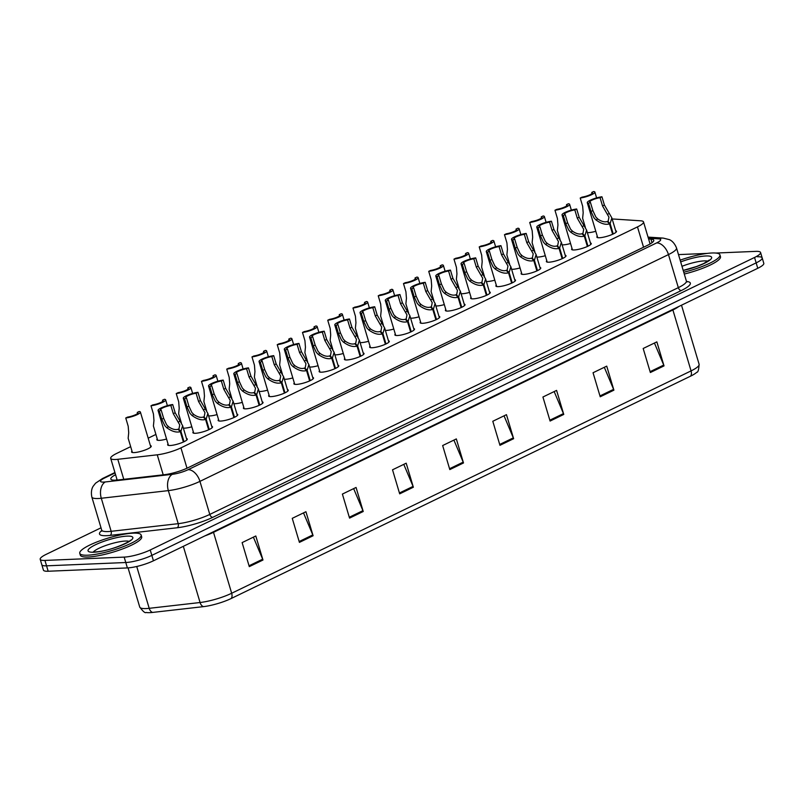 <?xml version="1.0" encoding="UTF-8"?>
<svg xmlns="http://www.w3.org/2000/svg" width="804" height="804" viewBox="0 0 804 804"><rect width="100%" height="100%" fill="white"/><g stroke="black" fill="none" stroke-linecap="round" stroke-linejoin="round"><path stroke-width="1.21" d="M590.448 243.009A10.251 2.08 163.4 0 1 591.262 243.522A10.251 2.08 163.4 0 1 585.262 247.351A10.251 2.08 163.4 0 1 574.156 249.974A10.251 2.08 163.4 0 1 571.624 249.371A10.251 2.08 163.4 0 1 572.036 248.496M565.202 255.23A10.251 2.08 163.4 0 1 566.016 255.742A10.251 2.08 163.4 0 1 560.016 259.571A10.251 2.08 163.4 0 1 548.911 262.194A10.251 2.08 163.4 0 1 546.378 261.591A10.251 2.08 163.4 0 1 546.79 260.717M539.946 267.451A10.251 2.08 163.4 0 1 540.77 267.963A10.251 2.08 163.4 0 1 534.76 271.792A10.251 2.08 163.4 0 1 523.655 274.415A10.251 2.08 163.4 0 1 521.133 273.812A10.251 2.08 163.4 0 1 521.535 272.938M514.701 279.671A10.251 2.08 163.4 0 1 515.525 280.184A10.251 2.08 163.4 0 1 509.515 284.013A10.251 2.08 163.4 0 1 498.41 286.636A10.251 2.08 163.4 0 1 495.887 286.033A10.251 2.08 163.4 0 1 496.289 285.159M489.455 291.892A10.251 2.08 163.4 0 1 490.269 292.405A10.251 2.08 163.4 0 1 484.269 296.234A10.251 2.08 163.4 0 1 473.164 298.857A10.251 2.08 163.4 0 1 470.631 298.254A10.251 2.08 163.4 0 1 471.043 297.379M464.199 304.113A10.251 2.08 163.4 0 1 465.024 304.626A10.251 2.08 163.4 0 1 459.014 308.455A10.251 2.08 163.4 0 1 447.908 311.078A10.251 2.08 163.4 0 1 445.386 310.475A10.251 2.08 163.4 0 1 445.798 309.6M438.954 316.334A10.251 2.08 163.4 0 1 439.778 316.836A10.251 2.08 163.4 0 1 433.768 320.675A10.251 2.08 163.4 0 1 422.663 323.298A10.251 2.08 163.4 0 1 420.14 322.695A10.251 2.08 163.4 0 1 420.542 321.821M413.708 328.555A10.251 2.08 163.4 0 1 414.522 329.057A10.251 2.08 163.4 0 1 408.522 332.896A10.251 2.08 163.4 0 1 397.417 335.519A10.251 2.08 163.4 0 1 394.885 334.916A10.251 2.08 163.4 0 1 395.297 334.042M388.463 340.775A10.251 2.08 163.4 0 1 389.277 341.278A10.251 2.08 163.4 0 1 383.277 345.117A10.251 2.08 163.4 0 1 372.172 347.74A10.251 2.08 163.4 0 1 369.639 347.137A10.251 2.08 163.4 0 1 370.051 346.263M363.207 352.996A10.251 2.08 163.4 0 1 364.031 353.499A10.251 2.08 163.4 0 1 358.021 357.338A10.251 2.08 163.4 0 1 346.916 359.961A10.251 2.08 163.4 0 1 344.393 359.358A10.251 2.08 163.4 0 1 344.795 358.483M337.961 365.217A10.251 2.08 163.4 0 1 338.786 365.719A10.251 2.08 163.4 0 1 332.776 369.559A10.251 2.08 163.4 0 1 321.67 372.182A10.251 2.08 163.4 0 1 319.148 371.579A10.251 2.08 163.4 0 1 319.55 370.704M312.716 377.438A10.251 2.08 163.4 0 1 313.53 377.94A10.251 2.08 163.4 0 1 307.53 381.779A10.251 2.08 163.4 0 1 296.425 384.402A10.251 2.08 163.4 0 1 293.892 383.799A10.251 2.08 163.4 0 1 294.304 382.925M287.46 389.659A10.251 2.08 163.4 0 1 288.284 390.161A10.251 2.08 163.4 0 1 282.274 394A10.251 2.08 163.4 0 1 271.169 396.623A10.251 2.08 163.4 0 1 268.647 396.02A10.251 2.08 163.4 0 1 269.059 395.146M262.215 401.879A10.251 2.08 163.4 0 1 263.039 402.382A10.251 2.08 163.4 0 1 257.029 406.221A10.251 2.08 163.4 0 1 245.923 408.844A10.251 2.08 163.4 0 1 243.401 408.241A10.251 2.08 163.4 0 1 243.803 407.367M236.969 414.1A10.251 2.08 163.4 0 1 237.783 414.603A10.251 2.08 163.4 0 1 231.783 418.442A10.251 2.08 163.4 0 1 220.678 421.065A10.251 2.08 163.4 0 1 218.145 420.462A10.251 2.08 163.4 0 1 218.557 419.587M211.723 426.321A10.251 2.08 163.4 0 1 212.537 426.823A10.251 2.08 163.4 0 1 206.538 430.663A10.251 2.08 163.4 0 1 195.432 433.286A10.251 2.08 163.4 0 1 192.9 432.683A10.251 2.08 163.4 0 1 193.312 431.808M186.468 438.542A10.251 2.08 163.4 0 1 187.292 439.044A10.251 2.08 163.4 0 1 181.282 442.883A10.251 2.08 163.4 0 1 170.177 445.506A10.251 2.08 163.4 0 1 167.654 444.903A10.251 2.08 163.4 0 1 168.056 444.029M615.693 230.788A10.251 2.08 163.4 0 1 616.517 231.301A10.251 2.08 163.4 0 1 610.507 235.13A10.251 2.08 163.4 0 1 599.402 237.753A10.251 2.08 163.4 0 1 596.88 237.15A10.251 2.08 163.4 0 1 597.282 236.275M570.549 243.501A10.251 2.08 163.4 0 1 563.343 244.848A10.251 2.08 163.4 0 1 562.096 244.818M545.303 255.722A10.251 2.08 163.4 0 1 538.087 257.069A10.251 2.08 163.4 0 1 536.851 257.039M520.047 267.943A10.251 2.08 163.4 0 1 512.841 269.29A10.251 2.08 163.4 0 1 511.595 269.26M494.802 280.164A10.251 2.08 163.4 0 1 487.596 281.511A10.251 2.08 163.4 0 1 486.35 281.48M469.556 292.385A10.251 2.08 163.4 0 1 462.35 293.731A10.251 2.08 163.4 0 1 461.104 293.701M444.3 304.605A10.251 2.08 163.4 0 1 437.095 305.952A10.251 2.08 163.4 0 1 435.848 305.922M419.055 316.826A10.251 2.08 163.4 0 1 411.849 318.173A10.251 2.08 163.4 0 1 410.603 318.143M393.809 329.047A10.251 2.08 163.4 0 1 386.603 330.394A10.251 2.08 163.4 0 1 385.357 330.364M368.564 341.268A10.251 2.08 163.4 0 1 361.348 342.615A10.251 2.08 163.4 0 1 360.112 342.584M343.308 353.489A10.251 2.08 163.4 0 1 336.102 354.835A10.251 2.08 163.4 0 1 334.856 354.805M318.062 365.709A10.251 2.08 163.4 0 1 310.857 367.046A10.251 2.08 163.4 0 1 309.61 367.026M292.817 377.93A10.251 2.08 163.4 0 1 285.611 379.267A10.251 2.08 163.4 0 1 284.365 379.247M267.561 390.151A10.251 2.08 163.4 0 1 260.355 391.488A10.251 2.08 163.4 0 1 259.109 391.468M242.316 402.372A10.251 2.08 163.4 0 1 235.11 403.708A10.251 2.08 163.4 0 1 233.863 403.688M217.07 414.593A10.251 2.08 163.4 0 1 209.864 415.929A10.251 2.08 163.4 0 1 208.618 415.909M191.824 426.813A10.251 2.08 163.4 0 1 184.608 428.15A10.251 2.08 163.4 0 1 183.372 428.13M166.569 439.034A10.251 2.08 163.4 0 1 159.363 440.371A10.251 2.08 163.4 0 1 156.84 439.778A10.251 2.08 163.4 0 1 157.242 438.894M150.408 445.627A10.251 2.08 163.4 0 1 151.232 446.14A10.251 2.08 163.4 0 1 145.222 449.979A10.251 2.08 163.4 0 1 134.117 452.592A10.251 2.08 163.4 0 1 131.585 451.999A10.251 2.08 163.4 0 1 131.997 451.114M595.794 231.281A10.251 2.08 163.4 0 1 588.588 232.627A10.251 2.08 163.4 0 1 587.342 232.597M130.67 446.652L116.731 453.396A19.216 3.899 -16.6 0 0 110.701 458.37A19.216 3.899 -16.6 0 0 117.796 459.305L157.242 454.813A19.216 3.899 -16.6 0 0 180.94 447.868L637.482 226.899A19.216 3.899 -16.6 0 0 643.512 221.924A19.216 3.899 -16.6 0 0 640.718 220.809L614.135 219.07A19.216 3.899 -16.6 0 0 612.196 219.06M155.916 434.431L148.187 438.18M715.781 253.049L755.84 251.371A19.216 3.899 163.4 0 1 760.574 252.496A19.216 3.899 163.4 0 1 754.544 257.471L150.217 549.976A19.216 3.899 163.4 0 1 124.168 557.112L44.934 560.428L46.552 565.835A19.216 3.899 163.4 0 1 41.808 564.699A19.216 3.899 163.4 0 0 46.552 565.835L125.786 562.519L46.552 565.835L48.16 571.242A19.216 3.899 163.4 0 1 43.426 570.116L40.2 559.293A19.216 3.899 163.4 0 1 46.23 554.328L101.023 527.806M150.217 549.976L151.835 555.383A19.216 3.899 163.4 0 1 125.786 562.519A19.216 3.899 163.4 0 0 151.835 555.383L756.152 262.878L151.835 555.383L153.443 560.79A19.216 3.899 163.4 0 1 127.394 567.925L48.16 571.242M757.448 256.777A19.216 3.899 163.4 0 1 762.192 257.913A19.216 3.899 163.4 0 1 756.152 262.878A19.216 3.899 163.4 0 0 762.192 257.913L763.8 263.32A19.216 3.899 163.4 0 1 757.77 268.285L153.443 560.79M690.586 376.151L231.19 598.508A22.482 4.563 163.4 0 1 203.462 606.638L152.589 612.427A22.482 4.563 163.4 0 1 146.087 612.457C145.162 613.311 143.042 611.512 139.735 607.06A25.617 5.196 -16.6 0 0 149.202 608.316L200.075 602.518A25.617 5.196 -16.6 0 0 231.673 593.251L691.068 370.895A6.402 3.919 64.2 0 1 690.586 376.151A22.482 4.563 163.4 0 0 696.746 372.262C697.993 372.473 698.776 369.81 699.108 364.272L681.501 305.198M349.559 518.108L342.393 494.078L356.061 487.455L363.227 511.495L349.559 518.108M299.42 542.378L292.254 518.339L305.932 511.716L313.098 535.755L299.42 542.378M249.29 566.639L242.125 542.599L255.803 535.987L262.968 560.026L249.29 566.639M499.957 445.315L492.792 421.276L506.46 414.663L513.625 438.703L499.957 445.315M550.087 421.055L542.921 397.015L556.589 390.392L563.755 414.432L550.087 421.055M600.216 396.784L593.05 372.744L606.729 366.132L613.894 390.171L600.216 396.784M650.356 372.523L643.18 348.484L656.858 341.871L664.024 365.9L650.356 372.523M399.688 493.847L392.523 469.807L406.191 463.194L413.356 487.224L399.688 493.847M449.818 469.586L442.652 445.547L456.33 438.924L463.496 462.963L449.818 469.586M453.908 440.1L463.194 462.129A5.125 3.136 64.2 0 1 463.496 462.963M403.779 464.36L413.065 486.4A5.125 3.136 64.2 0 1 413.356 487.224M654.436 343.037L663.722 365.066A5.125 3.136 64.2 0 1 664.024 365.9M604.306 367.297L613.593 389.337A5.125 3.136 64.2 0 1 613.894 390.171M554.177 391.568L563.463 413.598A5.125 3.136 64.2 0 1 563.755 414.432M504.048 415.829L513.324 437.868A5.125 3.136 64.2 0 1 513.625 438.703M253.381 537.152L262.667 559.192A5.125 3.136 64.2 0 1 262.968 560.026M303.51 512.892L312.796 534.921A5.125 3.136 64.2 0 1 313.098 535.755M353.649 488.621L362.926 510.661A5.125 3.136 64.2 0 1 363.227 511.495M678.496 254.607L707.339 253.401M44.934 560.428A19.216 3.899 163.4 0 1 40.2 559.293M115.575 474.712A19.216 3.899 -16.6 0 0 110.811 479.053A19.216 3.899 -16.6 0 0 117.907 479.988L164.247 474.712A19.216 3.899 -16.6 0 0 187.945 467.767L647.722 245.22A19.216 3.899 -16.6 0 0 653.752 240.255A19.216 3.899 -16.6 0 0 650.959 239.13L648.597 238.979M115.846 480.159A19.216 3.899 163.4 0 1 117.012 479.526M592.056 193.513L591.734 192.457L593.613 191.543A9.608 1.95 -16.6 0 1 594.88 192.096A9.608 1.95 -16.6 0 1 590.086 195.362A9.608 1.95 -16.6 0 1 580.217 198.025L582.669 206.276L583.181 212.738L582.629 218.256L585.342 227.371M591.734 192.457A7.045 1.427 163.4 0 1 592.417 192.829A7.045 1.427 163.4 0 1 589.131 195.131A7.045 1.427 163.4 0 1 582.096 197.121L580.217 198.025M612.628 234.265L609.532 223.894C605.643 225.04 601.111 223.713 595.935 219.914L593.995 217.864L591 211.502L588.548 203.261A9.608 1.95 -16.6 0 1 587.282 202.719A9.608 1.95 -16.6 0 1 592.066 199.442A9.608 1.95 -16.6 0 1 601.935 196.779L604.397 205.02L611.854 217.894L610.135 223.602L613.231 233.984M607.975 222.276L608.95 217.12L602.518 205.935L600.065 197.683A7.045 1.427 163.4 0 0 593.03 199.673A7.045 1.427 163.4 0 0 589.734 201.985A7.045 1.427 163.4 0 0 590.417 202.357L592.88 210.598L595.824 216.979L597.804 219.01C601.442 221.502 604.598 222.346 607.251 221.522L609.532 223.894M607.683 221.311L610.135 223.602M601.935 196.779L600.065 197.683M590.417 202.357L588.548 203.261M680.144 260.154A32.019 6.492 163.4 0 1 712.042 252.989A32.019 6.492 163.4 0 1 719.932 254.868A32.019 6.492 163.4 0 1 683.752 272.244M719.932 254.868L720.474 256.677A32.019 6.492 163.4 0 1 684.284 274.043M566.8 205.734L566.488 204.678L568.358 203.764A9.608 1.95 -16.6 0 1 569.624 204.316A9.608 1.95 -16.6 0 1 564.84 207.583A9.608 1.95 -16.6 0 1 554.971 210.246L557.423 218.497L557.936 224.959L557.373 230.477L560.097 239.592M566.488 204.678A7.045 1.427 163.4 0 1 567.172 205.05A7.045 1.427 163.4 0 1 563.875 207.352A7.045 1.427 163.4 0 1 556.84 209.341L554.971 210.246M541.554 217.954L541.243 216.899L543.112 215.985A9.608 1.95 -16.6 0 1 544.378 216.537A9.608 1.95 -16.6 0 1 539.584 219.804A9.608 1.95 -16.6 0 1 529.715 222.467L532.178 230.718L532.68 237.18L532.127 242.697L534.851 251.813M541.243 216.899A7.045 1.427 163.4 0 1 541.926 217.271A7.045 1.427 163.4 0 1 538.63 219.572A7.045 1.427 163.4 0 1 531.595 221.562L529.715 222.467M516.309 230.175L515.987 229.12L517.866 228.205A9.608 1.95 -16.6 0 1 519.133 228.758A9.608 1.95 -16.6 0 1 514.339 232.024A9.608 1.95 -16.6 0 1 504.47 234.688L506.932 242.939L507.435 249.401L506.882 254.918L509.595 264.034M515.987 229.12A7.045 1.427 163.4 0 1 516.67 229.492A7.045 1.427 163.4 0 1 513.384 231.793A7.045 1.427 163.4 0 1 506.349 233.783L504.47 234.688M491.053 242.396L490.741 241.341L492.621 240.426A9.608 1.95 -16.6 0 1 493.877 240.979A9.608 1.95 -16.6 0 1 489.093 244.245A9.608 1.95 -16.6 0 1 479.224 246.908L481.676 255.159L482.189 261.622L481.636 267.139L484.35 276.254M490.741 241.341A7.045 1.427 163.4 0 1 491.425 241.713A7.045 1.427 163.4 0 1 488.139 244.014A7.045 1.427 163.4 0 1 481.093 246.004L479.224 246.908M587.382 246.486L584.287 236.115C580.387 237.26 575.855 235.934 570.689 232.135L568.75 230.085L565.755 223.723L563.292 215.482A9.608 1.95 -16.6 0 1 562.026 214.939A9.608 1.95 -16.6 0 1 566.82 211.663A9.608 1.95 -16.6 0 1 576.689 209L579.141 217.241L586.598 230.115L584.88 235.823L587.975 246.205M582.729 234.497L583.704 229.341L577.272 218.155L574.81 209.904A7.045 1.427 163.4 0 0 567.775 211.894A7.045 1.427 163.4 0 0 564.488 214.206A7.045 1.427 163.4 0 0 565.172 214.578L567.624 222.819L570.569 229.2L572.559 231.23C576.197 233.723 579.342 234.567 582.006 233.743L584.287 236.115M582.438 233.532L584.88 235.823M576.689 209L574.81 209.904M565.172 214.578L563.292 215.482M562.127 258.707L559.041 248.335C555.142 249.481 550.609 248.155 545.444 244.356L543.504 242.305L540.499 235.944L538.047 227.703A9.608 1.95 -16.6 0 1 536.781 227.16A9.608 1.95 -16.6 0 1 541.574 223.884A9.608 1.95 -16.6 0 1 551.443 221.221L553.896 229.462L561.353 242.336L559.634 248.044L562.73 258.426M557.473 246.717L558.448 241.562L552.026 230.376L549.564 222.125A7.045 1.427 163.4 0 0 542.529 224.115A7.045 1.427 163.4 0 0 539.233 226.426A7.045 1.427 163.4 0 0 539.926 226.798L542.378 235.039L545.323 241.421L547.313 243.451C550.951 245.944 554.097 246.788 556.75 245.964L559.041 248.335M557.192 245.753L559.634 248.044M551.443 221.221L549.564 222.125M539.926 226.798L538.047 227.703M536.881 270.928L533.796 260.556C529.896 261.702 525.364 260.375 520.188 256.577L518.248 254.526L515.253 248.165L512.801 239.924A9.608 1.95 -16.6 0 1 511.535 239.381A9.608 1.95 -16.6 0 1 516.319 236.105A9.608 1.95 -16.6 0 1 526.188 233.441L528.65 241.682L536.107 254.556L534.389 260.265L537.484 270.647M532.228 258.938L533.203 253.783L526.771 242.597L524.319 234.346A7.045 1.427 163.4 0 0 517.284 236.336A7.045 1.427 163.4 0 0 513.987 238.647A7.045 1.427 163.4 0 0 514.671 239.019L517.133 247.26L520.077 253.642L522.057 255.672C525.705 258.164 528.851 259.009 531.504 258.184L533.796 260.556M531.946 257.973L534.389 260.265M526.188 233.441L524.319 234.346M514.671 239.019L512.801 239.924M87.666 555.202A32.019 6.492 163.4 0 1 79.767 553.313A32.019 6.492 163.4 0 1 98.53 541.333A32.019 6.492 163.4 0 1 133.233 533.142A32.019 6.492 163.4 0 1 141.132 535.022A32.019 6.492 163.4 0 1 122.369 547.011A32.019 6.492 163.4 0 1 87.666 555.202M141.132 535.022L141.675 536.821A32.019 6.492 163.4 0 1 122.901 548.81A32.019 6.492 163.4 0 1 88.199 557.001A32.019 6.492 163.4 0 1 80.299 555.122L79.767 553.313M465.807 254.617L465.496 253.561L467.365 252.647A9.608 1.95 -16.6 0 1 468.631 253.2A9.608 1.95 -16.6 0 1 463.838 256.466A9.608 1.95 -16.6 0 1 453.979 259.129L456.431 267.37L456.943 273.842L456.381 279.36L459.104 288.475M465.496 253.561A7.045 1.427 163.4 0 1 466.179 253.933A7.045 1.427 163.4 0 1 462.883 256.235A7.045 1.427 163.4 0 1 455.848 258.225L453.979 259.129M440.562 266.838L440.24 265.782L442.12 264.868A9.608 1.95 -16.6 0 1 443.386 265.421A9.608 1.95 -16.6 0 1 438.592 268.687A9.608 1.95 -16.6 0 1 428.723 271.35L431.185 279.591L431.688 286.063L431.135 291.581L433.858 300.696M440.24 265.782A7.045 1.427 163.4 0 1 440.934 266.154A7.045 1.427 163.4 0 1 437.637 268.456A7.045 1.427 163.4 0 1 430.602 270.445L428.723 271.35M415.316 279.058L414.995 278.003L416.874 277.089A9.608 1.95 -16.6 0 1 418.14 277.641A9.608 1.95 -16.6 0 1 413.346 280.908A9.608 1.95 -16.6 0 1 403.477 283.571L405.93 291.812L406.442 298.284L405.889 303.801L408.603 312.917M414.995 278.003A7.045 1.427 163.4 0 1 415.678 278.375A7.045 1.427 163.4 0 1 412.392 280.676A7.045 1.427 163.4 0 1 405.357 282.666L403.477 283.571M511.635 283.139L508.54 272.777C504.641 273.923 500.108 272.596 494.942 268.797L493.003 266.747L490.008 260.385L487.546 252.144A9.608 1.95 -16.6 0 1 486.289 251.602A9.608 1.95 -16.6 0 1 491.073 248.325A9.608 1.95 -16.6 0 1 500.942 245.662L503.404 253.903L510.862 266.777L509.143 272.486L512.228 282.867M506.982 271.159L507.957 266.003L501.525 254.818L499.073 246.567A7.045 1.427 163.4 0 0 492.028 248.557A7.045 1.427 163.4 0 0 488.742 250.868A7.045 1.427 163.4 0 0 489.425 251.24L491.887 259.481L494.822 265.863L496.812 267.893C500.45 270.385 503.605 271.229 506.259 270.405L508.54 272.777M506.691 270.194L509.143 272.486M500.942 245.662L499.073 246.567M489.425 251.24L487.546 252.144M486.38 295.359L483.294 284.998C479.395 286.144 474.862 284.817 469.697 281.018L467.757 278.968L464.762 272.606L462.3 264.365A9.608 1.95 -16.6 0 1 461.034 263.823A9.608 1.95 -16.6 0 1 465.828 260.546A9.608 1.95 -16.6 0 1 475.697 257.883L478.149 266.124L485.606 278.998L483.887 284.706L486.983 295.088M481.737 283.38L482.701 278.224L476.28 267.039L473.817 258.787A7.045 1.427 163.4 0 0 466.782 260.777A7.045 1.427 163.4 0 0 463.496 263.089A7.045 1.427 163.4 0 0 464.179 263.461L466.632 271.702L469.576 278.083L471.566 280.114C475.204 282.606 478.35 283.45 481.013 282.626L483.294 284.998M481.445 282.415L483.887 284.706M475.697 257.883L473.817 258.787M464.179 263.461L462.3 264.365M461.134 307.58L458.049 297.219C454.149 298.364 449.617 297.038 444.441 293.239L442.501 291.189L439.507 284.827L437.054 276.586A9.608 1.95 -16.6 0 1 435.788 276.033A9.608 1.95 -16.6 0 1 440.582 272.767A9.608 1.95 -16.6 0 1 450.451 270.104L452.903 278.345L460.36 291.219L458.642 296.927L461.737 307.309M456.481 295.601L457.456 290.445L451.024 279.259L448.572 271.008A7.045 1.427 163.4 0 0 441.537 272.998A7.045 1.427 163.4 0 0 438.24 275.31A7.045 1.427 163.4 0 0 438.924 275.682L441.386 283.923L444.331 290.304L446.31 292.334C449.959 294.827 453.104 295.671 455.757 294.847L458.049 297.219M456.2 294.636L458.642 296.927M450.451 270.104L448.572 271.008M438.924 275.682L437.054 276.586M390.061 291.279L389.749 290.224L391.618 289.309A9.608 1.95 -16.6 0 1 392.885 289.862A9.608 1.95 -16.6 0 1 388.101 293.128A9.608 1.95 -16.6 0 1 378.232 295.792L380.684 304.033L381.196 310.505L380.634 316.022L383.357 325.138M389.749 290.224A7.045 1.427 163.4 0 1 390.432 290.596A7.045 1.427 163.4 0 1 387.136 292.897A7.045 1.427 163.4 0 1 380.101 294.887L378.232 295.792M364.815 303.5L364.493 302.445L366.373 301.53A9.608 1.95 -16.6 0 1 367.639 302.083A9.608 1.95 -16.6 0 1 362.845 305.349A9.608 1.95 -16.6 0 1 352.976 308.012L355.438 316.253L355.941 322.726L355.388 328.243L358.112 337.358M364.493 302.445A7.045 1.427 163.4 0 1 365.187 302.817A7.045 1.427 163.4 0 1 361.89 305.118A7.045 1.427 163.4 0 1 354.855 307.108L352.976 308.012M339.569 315.721L339.248 314.666L341.127 313.751A9.608 1.95 -16.6 0 1 342.393 314.304A9.608 1.95 -16.6 0 1 337.6 317.57A9.608 1.95 -16.6 0 1 327.731 320.233L330.193 328.474L330.695 334.946L330.142 340.464L332.856 349.579M339.248 314.666A7.045 1.427 163.4 0 1 339.931 315.037A7.045 1.427 163.4 0 1 336.645 317.339A7.045 1.427 163.4 0 1 329.61 319.329L327.731 320.233M314.314 327.942L314.002 326.886L315.882 325.972A9.608 1.95 -16.6 0 1 317.138 326.524A9.608 1.95 -16.6 0 1 312.354 329.791A9.608 1.95 -16.6 0 1 302.485 332.454L304.937 340.695L305.45 347.167L304.897 352.685L307.61 361.8M314.002 326.886A7.045 1.427 163.4 0 1 314.686 327.258A7.045 1.427 163.4 0 1 311.399 329.56A7.045 1.427 163.4 0 1 304.354 331.549L302.485 332.454M289.068 340.162L288.757 339.107L290.626 338.193A9.608 1.95 -16.6 0 1 291.892 338.745A9.608 1.95 -16.6 0 1 287.098 342.012A9.608 1.95 -16.6 0 1 277.239 344.675L279.691 352.916L280.204 359.388L279.641 364.905L282.365 374.021M288.757 339.107A7.045 1.427 163.4 0 1 289.44 339.479A7.045 1.427 163.4 0 1 286.144 341.78A7.045 1.427 163.4 0 1 279.109 343.77L277.239 344.675M435.889 319.801L432.793 309.439C428.904 310.585 424.371 309.259 419.196 305.46L417.256 303.409L414.261 297.048L411.809 288.807A9.608 1.95 -16.6 0 1 410.542 288.254A9.608 1.95 -16.6 0 1 415.326 284.988A9.608 1.95 -16.6 0 1 425.195 282.325L427.658 290.566L435.115 303.44L433.396 309.148L436.492 319.53M431.235 307.821L432.21 302.666L425.778 291.48L423.326 283.229A7.045 1.427 163.4 0 0 416.281 285.219A7.045 1.427 163.4 0 0 412.995 287.531A7.045 1.427 163.4 0 0 413.678 287.902L416.14 296.143L419.085 302.525L421.065 304.555C424.703 307.048 427.859 307.892 430.512 307.068L432.793 309.439M430.944 306.857L433.396 309.148M425.195 282.325L423.326 283.229M413.678 287.902L411.809 288.807M410.643 332.022L407.548 321.66C403.648 322.806 399.116 321.479 393.95 317.68L392.01 315.63L389.015 309.269L386.553 301.028A9.608 1.95 -16.6 0 1 385.287 300.475A9.608 1.95 -16.6 0 1 390.081 297.209A9.608 1.95 -16.6 0 1 399.95 294.545L402.402 302.786L409.859 315.66L408.141 321.369L411.236 331.75M405.99 320.042L406.965 314.887L400.533 303.701L398.07 295.45A7.045 1.427 163.4 0 0 391.035 297.44A7.045 1.427 163.4 0 0 387.749 299.751A7.045 1.427 163.4 0 0 388.432 300.123L390.885 308.364L393.829 314.746L395.819 316.776C399.457 319.268 402.603 320.113 405.266 319.288L407.548 321.66M405.698 319.077L408.141 321.369M399.95 294.545L398.07 295.45M388.432 300.123L386.553 301.028M385.387 344.243L382.302 333.881C378.403 335.027 373.87 333.7 368.704 329.901L366.765 327.851L363.76 321.489L361.308 313.248A9.608 1.95 -16.6 0 1 360.041 312.696A9.608 1.95 -16.6 0 1 364.835 309.429A9.608 1.95 -16.6 0 1 374.704 306.766L377.156 315.007L384.613 327.881L382.895 333.59L385.99 343.971M380.734 332.263L381.709 327.107L375.287 315.922L372.825 307.671A7.045 1.427 163.4 0 0 365.79 309.661A7.045 1.427 163.4 0 0 362.493 311.972A7.045 1.427 163.4 0 0 363.187 312.344L365.639 320.585L368.584 326.967L370.574 328.997C374.212 331.489 377.357 332.333 380.011 331.509L382.302 333.881M380.453 331.298L382.895 333.59M374.704 306.766L372.825 307.671M363.187 312.344L361.308 313.248M360.142 356.463L357.056 346.102C353.157 347.248 348.624 345.921 343.449 342.122L341.509 340.072L338.514 333.71L336.062 325.469A9.608 1.95 -16.6 0 1 334.796 324.916A9.608 1.95 -16.6 0 1 339.579 321.65A9.608 1.95 -16.6 0 1 349.449 318.987L351.911 327.228L359.368 340.102L357.649 345.81L360.745 356.192M355.489 344.484L356.463 339.328L350.031 328.143L347.579 319.891A7.045 1.427 163.4 0 0 340.544 321.881A7.045 1.427 163.4 0 0 337.248 324.193A7.045 1.427 163.4 0 0 337.931 324.565L340.393 332.806L343.338 339.187L345.318 341.218C348.966 343.71 352.112 344.554 354.765 343.73L357.056 346.102M355.207 343.519L357.649 345.81M349.449 318.987L347.579 319.891M337.931 324.565L336.062 325.469M334.896 368.684L331.801 358.323C327.901 359.468 323.369 358.142 318.203 354.343L316.263 352.293L313.269 345.931L310.806 337.69A9.608 1.95 -16.6 0 1 309.55 337.137A9.608 1.95 -16.6 0 1 314.334 333.871A9.608 1.95 -16.6 0 1 324.203 331.208L326.665 339.449L334.122 352.323L332.404 358.031L335.489 368.413M330.243 356.705L331.218 351.549L324.786 340.363L322.334 332.112A7.045 1.427 163.4 0 0 315.289 334.102A7.045 1.427 163.4 0 0 312.002 336.414A7.045 1.427 163.4 0 0 312.686 336.786L315.148 345.027L318.082 351.408L320.072 353.438C323.71 355.931 326.866 356.775 329.519 355.951L331.801 358.323M329.952 355.74L332.404 358.031M324.203 331.208L322.334 332.112M312.686 336.786L310.806 337.69M263.823 352.383L263.501 351.328L265.38 350.413A9.608 1.95 -16.6 0 1 266.647 350.966A9.608 1.95 -16.6 0 1 261.853 354.232A9.608 1.95 -16.6 0 1 251.984 356.896L254.446 365.137L254.948 371.609L254.396 377.126L257.119 386.242M263.501 351.328A7.045 1.427 163.4 0 1 264.194 351.7A7.045 1.427 163.4 0 1 260.898 354.001A7.045 1.427 163.4 0 1 253.863 355.991L251.984 356.896M238.577 364.604L238.255 363.549L240.135 362.634A9.608 1.95 -16.6 0 1 241.401 363.187A9.608 1.95 -16.6 0 1 236.607 366.453A9.608 1.95 -16.6 0 1 226.738 369.116L229.19 377.357L229.703 383.83L229.15 389.347L231.864 398.462M238.255 363.549A7.045 1.427 163.4 0 1 238.939 363.921A7.045 1.427 163.4 0 1 235.652 366.222A7.045 1.427 163.4 0 1 228.617 368.212L226.738 369.116M213.321 376.825L213.01 375.769L214.879 374.855A9.608 1.95 -16.6 0 1 216.145 375.408A9.608 1.95 -16.6 0 1 211.362 378.674A9.608 1.95 -16.6 0 1 201.492 381.337L203.945 389.578L204.457 396.05L203.894 401.568L206.618 410.683M213.01 375.769A7.045 1.427 163.4 0 1 213.693 376.141A7.045 1.427 163.4 0 1 210.397 378.443A7.045 1.427 163.4 0 1 203.362 380.433L201.492 381.337M188.076 389.046L187.754 387.99L189.633 387.076A9.608 1.95 -16.6 0 1 190.9 387.628A9.608 1.95 -16.6 0 1 186.106 390.895A9.608 1.95 -16.6 0 1 176.237 393.558L178.699 401.799L179.202 408.271L178.649 413.789L181.372 422.904M187.754 387.99A7.045 1.427 163.4 0 1 188.448 388.362A7.045 1.427 163.4 0 1 185.151 390.664A7.045 1.427 163.4 0 1 178.116 392.653L176.237 393.558M162.83 401.266L162.508 400.211L164.388 399.297A9.608 1.95 -16.6 0 1 165.654 399.849A9.608 1.95 -16.6 0 1 160.86 403.116A9.608 1.95 -16.6 0 1 150.991 405.779L153.453 414.02L153.956 420.492L153.403 426.009L157.654 440.28M162.508 400.211A7.045 1.427 163.4 0 1 163.192 400.583A7.045 1.427 163.4 0 1 159.906 402.884A7.045 1.427 163.4 0 1 152.871 404.874L150.991 405.779M137.574 413.487L137.263 412.432L139.142 411.517A9.608 1.95 -16.6 0 1 140.398 412.07A9.608 1.95 -16.6 0 1 135.615 415.336A9.608 1.95 -16.6 0 1 125.746 418L128.198 426.241L128.71 432.713L128.158 438.23L132.409 452.501M137.263 412.432A7.045 1.427 163.4 0 1 137.946 412.804A7.045 1.427 163.4 0 1 134.66 415.105A7.045 1.427 163.4 0 1 127.615 417.095L125.746 418M309.64 380.905L306.555 370.543C302.656 371.689 298.123 370.363 292.957 366.564L291.018 364.513L288.023 358.152L285.561 349.911A9.608 1.95 -16.6 0 1 284.294 349.358A9.608 1.95 -16.6 0 1 289.088 346.092A9.608 1.95 -16.6 0 1 298.957 343.429L301.41 351.67L308.867 364.544L307.148 370.252L310.243 380.634M304.997 368.925L305.962 363.77L299.54 352.584L297.078 344.333A7.045 1.427 163.4 0 0 290.043 346.323A7.045 1.427 163.4 0 0 286.757 348.634A7.045 1.427 163.4 0 0 287.44 349.006L289.892 357.247L292.837 363.629L294.827 365.659C298.465 368.152 301.611 368.996 304.274 368.172L306.555 370.543M304.706 367.961L307.148 370.252M298.957 343.429L297.078 344.333M287.44 349.006L285.561 349.911M284.395 393.126L281.31 382.764C277.41 383.91 272.878 382.583 267.702 378.784L265.762 376.734L262.767 370.373L260.315 362.132A9.608 1.95 -16.6 0 1 259.049 361.579A9.608 1.95 -16.6 0 1 263.843 358.313A9.608 1.95 -16.6 0 1 273.712 355.649L276.164 363.89L283.621 376.764L281.902 382.473L284.998 392.854M279.742 381.146L280.717 375.991L274.285 364.795L271.832 356.554A7.045 1.427 163.4 0 0 264.797 358.544A7.045 1.427 163.4 0 0 261.501 360.855A7.045 1.427 163.4 0 0 262.184 361.227L264.647 369.468L267.591 375.85L269.571 377.88C273.219 380.372 276.365 381.217 279.018 380.392L281.31 382.764M279.46 380.181L281.902 382.473M273.712 355.649L271.832 356.554M262.184 361.227L260.315 362.132M259.149 405.347L256.054 394.985C252.165 396.131 247.632 394.804 242.456 391.005L240.517 388.955L237.522 382.593L235.069 374.352A9.608 1.95 -16.6 0 1 233.803 373.8A9.608 1.95 -16.6 0 1 238.587 370.533A9.608 1.95 -16.6 0 1 248.456 367.87L250.918 376.111L258.375 388.985L256.657 394.694L259.752 405.075M254.496 393.367L255.471 388.211L249.039 377.016L246.587 368.775A7.045 1.427 163.4 0 0 239.542 370.765A7.045 1.427 163.4 0 0 236.255 373.076A7.045 1.427 163.4 0 0 236.939 373.448L239.401 381.689L242.346 388.071L244.326 390.091C247.964 392.593 251.119 393.437 253.773 392.613L256.054 394.985M254.205 392.402L256.657 394.694M248.456 367.87L246.587 368.775M236.939 373.448L235.069 374.352M233.904 417.567L230.808 407.206C226.909 408.352 222.376 407.025 217.211 403.226L215.271 401.176L212.276 394.814L209.814 386.573A9.608 1.95 -16.6 0 1 208.548 386.02A9.608 1.95 -16.6 0 1 213.341 382.754A9.608 1.95 -16.6 0 1 223.21 380.091L225.663 388.332L233.12 401.206L231.401 406.914L234.497 417.296M229.251 405.588L230.225 400.432L223.793 389.236L221.331 380.995A7.045 1.427 163.4 0 0 214.296 382.985A7.045 1.427 163.4 0 0 211.01 385.297A7.045 1.427 163.4 0 0 211.693 385.669L214.145 393.91L217.09 400.291L219.08 402.312C222.718 404.814 225.864 405.658 228.527 404.834L230.808 407.206M228.959 404.623L231.401 406.914M223.21 380.091L221.331 380.995M211.693 385.669L209.814 386.573M208.648 429.788L205.563 419.427C201.663 420.572 197.131 419.246 191.965 415.447L190.025 413.397L187.02 407.035L184.568 398.794A9.608 1.95 -16.6 0 1 183.302 398.241A9.608 1.95 -16.6 0 1 188.096 394.975A9.608 1.95 -16.6 0 1 197.965 392.312L200.417 400.553L207.874 413.427L206.156 419.135L209.251 429.517M203.995 417.809L204.97 412.653L198.548 401.457L196.086 393.216A7.045 1.427 163.4 0 0 189.051 395.206A7.045 1.427 163.4 0 0 185.754 397.518A7.045 1.427 163.4 0 0 186.448 397.89L188.9 406.131L191.844 412.512L193.834 414.532C197.472 417.035 200.618 417.879 203.271 417.055L205.563 419.427M203.713 416.844L206.156 419.135M197.965 392.312L196.086 393.216M186.448 397.89L184.568 398.794M183.402 442.009L180.317 431.647C176.418 432.793 171.885 431.467 166.709 427.668L164.77 425.617L161.775 419.256L159.323 411.015A9.608 1.95 -16.6 0 1 158.056 410.462A9.608 1.95 -16.6 0 1 162.84 407.196A9.608 1.95 -16.6 0 1 172.709 404.533L175.171 412.774L182.629 425.648L180.91 431.356L184.005 441.738M178.749 430.029L179.724 424.874L173.292 413.678L170.84 405.437A7.045 1.427 163.4 0 0 163.805 407.427A7.045 1.427 163.4 0 0 160.509 409.738A7.045 1.427 163.4 0 0 161.192 410.11L163.654 418.351L166.599 424.733L168.579 426.753C172.227 429.256 175.372 430.1 178.026 429.276L180.317 431.647M178.468 429.065L180.91 431.356M172.709 404.533L170.84 405.437M161.192 410.11L159.323 411.015M117.072 479.747A19.216 11.758 -115.8 0 0 116.399 480.028L116.168 480.149M643.552 247.24L637.482 226.899M187 468.209L180.94 447.868M163.202 474.822L157.242 454.813M123.766 479.315L117.796 459.305M231.19 598.508A6.402 3.919 -115.8 0 0 231.673 593.251L213.502 532.318A25.617 5.196 163.4 0 1 204.909 535.876M203.462 606.638A6.402 4.141 -96.5 0 1 200.075 602.518L183.322 546.328M678.777 306.515A25.617 5.196 163.4 0 1 672.898 309.962L691.068 370.895A25.617 5.196 -16.6 0 0 699.108 364.272M152.589 612.427A6.402 4.141 -96.5 0 1 149.202 608.316L136.73 566.488M757.77 268.285L754.544 257.471M127.394 567.925L124.168 557.112M672.757 309.429A6.402 3.919 64.2 0 0 672.898 309.962L213.502 532.318A6.402 3.919 64.2 0 1 213.361 531.786M449.567 468.732L463.194 462.129M499.696 444.461L513.324 437.868M549.835 420.201L563.463 413.598M599.965 395.93L613.593 389.337M650.094 371.669L663.722 365.066M399.437 492.993L413.065 486.4M349.298 517.253L362.926 510.661M299.168 541.524L312.796 534.921M249.039 565.785L262.667 559.192M115.042 472.943L104.55 478.018A12.804 2.593 -16.6 0 0 103.686 482.088A12.804 2.593 -16.6 0 0 105.254 481.958L172.307 474.32A12.804 2.593 -16.6 0 0 188.106 469.687L656.637 242.919A12.804 2.593 -16.6 0 0 658.788 238.858L648.356 238.175M686.365 281.008L676.516 247.964A25.617 5.196 163.4 0 1 668.466 254.587L199.945 481.365A25.617 5.196 163.4 0 1 168.348 490.621L101.294 498.259A25.617 5.196 163.4 0 1 98.158 498.52A25.617 5.196 163.4 0 1 91.837 497.013L101.686 530.067A25.617 5.196 -16.6 0 0 108.007 531.565A25.617 5.196 -16.6 0 0 111.153 531.313L178.207 523.675A25.617 5.196 -16.6 0 0 209.794 514.419L678.325 287.641A25.617 5.196 -16.6 0 0 686.365 281.008L687.028 281.963L686.335 281.772M686.556 281.46A28.813 5.839 163.4 0 1 681.279 290.556L212.758 517.334A28.813 5.839 163.4 0 1 177.212 527.756L110.158 535.394A3.206 2.07 83.5 0 0 111.153 531.313L101.294 498.259A12.804 8.281 -96.5 0 1 105.254 481.958M110.158 535.394A28.813 5.839 163.4 0 1 101.776 530.539M656.637 242.919A12.804 7.839 64.2 0 1 668.466 254.587L678.325 287.641A3.206 1.96 -115.8 0 0 681.279 290.556M172.307 474.32A12.804 8.281 -96.5 0 0 168.348 490.621L178.207 523.675A3.206 2.07 83.5 0 1 177.212 527.756M188.106 469.687A12.804 7.839 64.2 0 1 199.945 481.365L209.794 514.419A3.206 1.96 -115.8 0 0 212.758 517.334M658.788 238.858A12.804 11.005 -86.3 0 1 663.21 238.095L648.044 237.11M114.922 472.521L102.55 478.511A12.804 7.839 64.2 0 1 104.55 478.018M652.024 242.718L650.959 239.13M592.88 210.598L591 211.502M597.804 219.01L595.935 219.914M609.362 213.412L607.492 214.316M604.397 205.02L602.518 205.935M681.983 266.305A19.517 3.96 163.4 0 1 704.214 260.898A19.517 3.96 163.4 0 1 707.882 261.179M680.666 261.903A23.356 4.734 163.4 0 1 705.872 255.973A23.356 4.734 163.4 0 1 708.334 261.179A23.356 4.734 163.4 0 1 683.229 270.486M567.624 222.819L565.755 223.723M572.559 231.23L570.689 232.135M584.116 225.633L582.247 226.537M579.141 217.241L577.272 218.155M542.378 235.039L540.499 235.944M547.313 243.451L545.444 244.356M558.86 237.853L556.991 238.758M553.896 229.462L552.026 230.376M517.133 247.26L515.253 248.165M522.057 255.672L520.188 256.577M533.615 250.074L531.745 250.979M528.65 241.682L526.771 242.597M93.304 551.996A19.517 3.96 163.4 0 1 106.892 545.102A19.517 3.96 163.4 0 1 125.414 541.052A19.517 3.96 163.4 0 1 129.082 541.333M93.827 552.217A23.356 4.734 163.4 0 1 95.395 544.8A23.356 4.734 163.4 0 1 127.072 536.127A23.356 4.734 163.4 0 1 125.504 543.544A23.356 4.734 163.4 0 1 93.827 552.217M491.887 259.481L490.008 260.385M496.812 267.893L494.942 268.797M508.369 262.295L506.5 263.199M503.404 253.903L501.525 254.818M466.632 271.702L464.762 272.606M471.566 280.114L469.697 281.018M483.114 274.516L481.244 275.42M478.149 266.124L476.28 267.039M441.386 283.923L439.507 284.827M446.31 292.334L444.441 293.239M457.868 286.737L455.999 287.641M452.903 278.345L451.024 279.259M416.14 296.143L414.261 297.048M421.065 304.555L419.196 305.46M432.622 298.957L430.753 299.862M427.658 290.566L425.778 291.48M390.885 308.364L389.015 309.269M395.819 316.776L393.95 317.68M407.377 311.178L405.507 312.083M402.402 302.786L400.533 303.701M365.639 320.585L363.76 321.489M370.574 328.997L368.704 329.901M382.121 323.399L380.252 324.303M377.156 315.007L375.287 315.922M340.393 332.806L338.514 333.71M345.318 341.218L343.449 342.122M356.875 335.62L355.006 336.524M351.911 327.228L350.031 328.143M315.148 345.027L313.269 345.931M320.072 353.438L318.203 354.343M331.63 347.841L329.761 348.745M326.665 339.449L324.786 340.363M289.892 357.247L288.023 358.152M294.827 365.659L292.957 366.564M306.374 360.061L304.505 360.966M301.41 351.67L299.54 352.584M264.647 369.468L262.767 370.373M269.571 377.88L267.702 378.784M281.129 372.282L279.259 373.187M276.164 363.89L274.285 364.795M239.401 381.689L237.522 382.593M244.326 390.091L242.456 391.005M255.883 384.503L254.014 385.407M250.918 376.111L249.039 377.016M214.145 393.91L212.276 394.814M219.08 402.312L217.211 403.226M230.637 396.724L228.768 397.628M225.663 388.332L223.793 389.236M188.9 406.131L187.02 407.035M193.834 414.532L191.965 415.447M205.382 408.945L203.512 409.849M200.417 400.553L198.548 401.457M163.654 418.351L161.775 419.256M168.579 426.753L166.709 427.668M180.136 421.165L178.267 422.07M175.171 412.774L173.292 413.678M117.062 479.707L116.399 480.028M650.084 243.974L643.512 221.924M117.173 480.068L110.701 458.37M139.735 607.06L128.057 567.885M760.574 252.496L762.192 257.913M102.128 530.68L101.656 531.223L101.686 530.067M676.516 247.964C673.591 240.677 668.948 239.522 669.35 239.632L663.21 238.095M102.55 478.511L95.555 483.204L93.264 486.129C93.535 485.817 90.299 489.334 91.837 497.013M594.88 192.096L596.608 197.905M587.282 202.719L597.694 237.662M611.854 217.894L616.105 232.175M708.957 260.767L709.198 260.084L703.56 263.601L696.696 266.466L683.199 270.405M569.624 204.316L571.363 210.125M544.378 216.537L546.107 222.346M519.133 228.758L520.861 234.567M493.877 240.979L495.616 246.788M562.026 214.939L572.448 249.883M586.598 230.115L590.86 244.396M536.781 227.16L547.202 262.104M561.353 242.336L565.614 256.617M511.535 239.381L521.947 274.325M536.107 254.556L540.358 268.837M92.179 552.237L94.741 551.986C111.284 551.232 131.605 540.801 130.399 540.228L130.158 540.911M468.631 253.2L470.36 259.009M443.386 265.421L445.114 271.229M418.14 277.641L419.869 283.45M486.289 251.602L496.701 286.546M510.862 266.777L515.113 281.058M461.034 263.823L471.456 298.766M485.606 278.998L489.867 293.279M435.788 276.033L446.21 310.987M460.36 291.219L464.622 305.5M392.885 289.862L394.623 295.671M367.639 302.083L369.368 307.892M342.393 314.304L344.122 320.113M317.138 326.524L318.876 332.333M291.892 338.745L293.621 344.554M410.542 288.254L420.954 323.208M435.115 303.44L439.366 317.721M385.287 300.475L395.709 335.429M409.859 315.66L414.12 329.941M360.041 312.696L370.463 347.65M384.613 327.881L388.875 342.162M334.796 324.916L345.207 359.87M359.368 340.102L363.619 354.383M309.55 337.137L319.962 372.091M334.122 352.323L338.373 366.604M266.647 350.966L268.375 356.775M241.401 363.187L243.13 368.996M216.145 375.408L217.884 381.217M190.9 387.628L192.628 393.437M165.654 399.849L167.383 405.658M140.398 412.07L150.82 447.014M284.294 349.358L294.716 384.312M308.867 364.544L313.128 378.825M259.049 361.579L269.471 396.533M283.621 376.764L287.882 391.046M233.803 373.8L244.215 408.754M258.375 388.985L262.627 403.266M208.548 386.02L218.969 420.974M233.12 401.206L237.381 415.487M183.302 398.241L193.724 433.195M207.874 413.427L212.135 427.708M158.056 410.462L168.468 445.416M182.629 425.648L186.88 439.929"/></g></svg>
